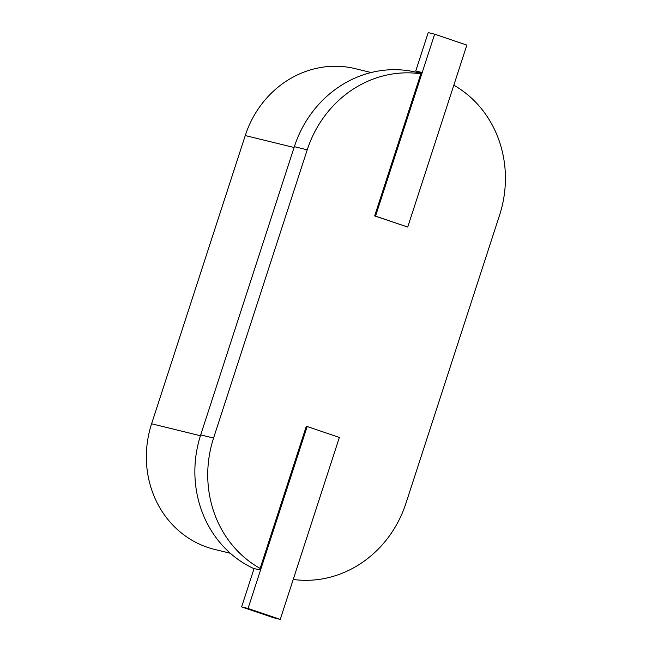 <?xml version="1.0" encoding="UTF-8"?>
<svg xmlns="http://www.w3.org/2000/svg" width="652" height="652" viewBox="0 0 652 652"><rect width="100%" height="100%" fill="white"/><g stroke="black" fill="none" stroke-linecap="round" stroke-linejoin="round"><path stroke-width="0.98" d="M405.935 503.328L499.587 215.103A110.106 101.5 103.8 0 0 453.825 85.184M254.027 568.691A110.106 101.5 -76.2 0 1 200.702 434.9L294.345 146.667L307.222 149.821L213.571 438.046A110.106 101.5 103.8 0 0 260.132 568.414M293.221 579.465A110.106 101.5 103.8 0 0 405.927 503.328M294.354 146.667A110.106 101.5 -76.2 0 1 416.709 72.364L420.972 73.407M420.833 73.815A110.106 101.5 103.8 0 0 307.239 149.821M230.335 553.263L214.589 549.408A99.096 91.353 -76.2 0 1 151.598 423.784L245.258 135.559L294.068 147.507M245.25 135.559A99.096 91.353 -76.2 0 1 355.373 68.68L371.118 72.535M307.173 426.522L248.053 608.471L241.615 606.898L254.076 568.536L259.651 569.905L306.301 426.31L307.173 426.522L339.366 437.443L280.246 619.4L273.807 617.819L241.615 606.898M248.053 608.471L280.246 619.4M374.664 215.918L407.728 227.059L466.848 45.102L434.656 34.181L375.536 216.13L374.664 215.918L421.322 72.323L415.748 70.962L428.217 32.6L434.656 34.181M415.748 70.962L421.168 72.796M375.536 216.13L407.728 227.059M213.571 438.046L200.694 434.892M200.433 435.74L151.606 423.784"/></g></svg>
